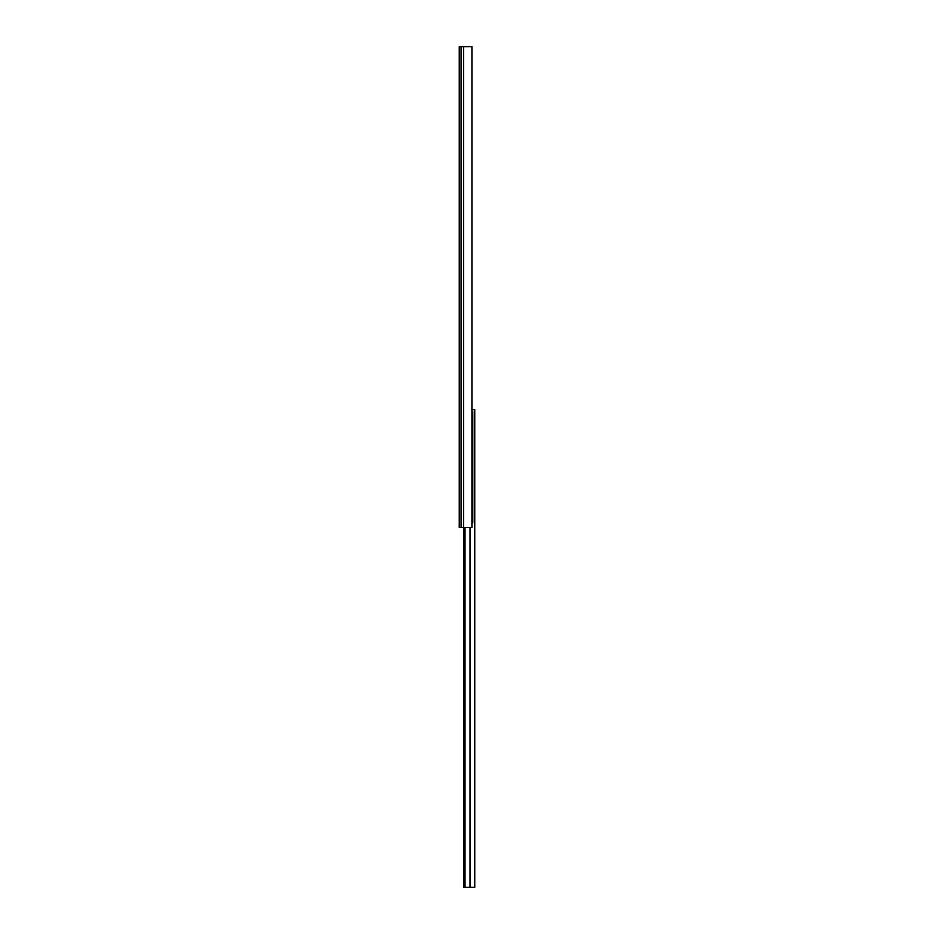 <?xml version="1.0" encoding="UTF-8"?>
<svg xmlns="http://www.w3.org/2000/svg" width="934" height="934" viewBox="0 0 934 934"><rect width="100%" height="100%" fill="white"/><g stroke="black" fill="none" stroke-linecap="round" stroke-linejoin="round"><path stroke-width="1.4" d="M471.927 527.488L471.927 46.7L463.579 46.7L463.579 527.488L471.927 527.488L471.927 46.7L463.579 46.7L463.579 527.488L461.081 527.488L461.081 46.7L463.579 46.7L459.248 46.7L459.248 527.488L461.081 527.488L461.081 46.7L459.248 46.7L459.248 527.488L471.927 527.488M471.53 409.617L474.752 409.617L474.752 887.3L470.024 887.3L470.024 527.488L470.024 887.3L465.015 887.3L465.015 527.488L465.015 887.3L463.778 887.3L463.778 527.488L463.778 887.3L474.752 887.3L474.752 409.617L471.927 409.617M472.791 411.789L472.791 522.83L472.744 411.789L472.744 522.83L471.927 522.83L472.791 522.83L472.791 411.789M471.927 411.789L472.744 411.789L471.927 411.789"/></g></svg>
